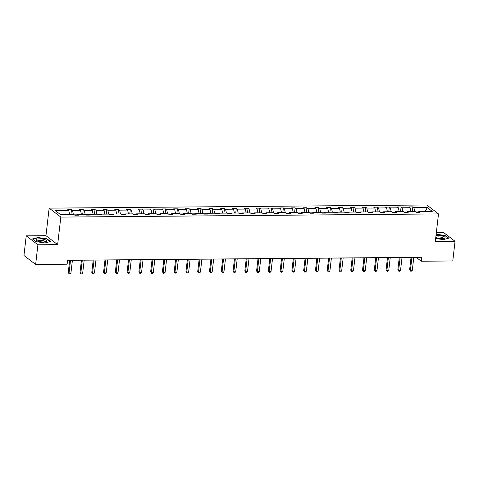 <?xml version="1.0" encoding="UTF-8"?>
<svg xmlns="http://www.w3.org/2000/svg" width="479" height="479" viewBox="0 0 479 479"><rect width="100%" height="100%" fill="white"/><g stroke="black" fill="none" stroke-linecap="round" stroke-linejoin="round"><path stroke-width="0.72" d="M26.225 235.842L37.913 244.787L57.642 244.625L45.96 235.674L26.225 235.842L23.95 255.505L35.638 264.456L67.138 264.192L67.593 260.259L421.724 257.295L421.269 261.229L452.775 260.965L455.05 241.296L443.362 232.345L436.363 232.405M45.96 235.674L49.145 208.137L426.819 204.976L438.501 213.927L60.827 217.089L49.145 208.137M37.913 244.787L35.638 264.456M69.599 214.424L68.754 210.568L67.695 209.754L71.467 209.724L70.928 214.412M414.748 211.532L413.904 207.676L427.262 207.563L432.25 211.389L418.891 211.496L419.951 212.311L416.179 212.341L415.119 211.532L407.12 211.598L408.18 212.407L404.408 212.436L403.348 211.628L395.349 211.694L396.408 212.508L392.636 212.538L391.577 211.73L383.577 211.796L384.637 212.604L380.865 212.634L379.805 211.826L371.806 211.892L372.866 212.7L369.093 212.736L368.034 211.922L360.034 211.993L361.094 212.802L357.322 212.832L356.262 212.023L348.263 212.089L349.323 212.898L345.551 212.933L344.491 212.119L336.492 212.191L337.551 212.999L333.779 213.029L332.719 212.221L324.72 212.287L325.78 213.095L322.008 213.131L320.948 212.317L312.949 212.383L314.008 213.197L310.236 213.227L309.177 212.419L301.177 212.484L302.237 213.293L298.465 213.329L297.405 212.514L289.406 212.58L290.466 213.394L286.693 213.424L285.634 212.616L277.634 212.682L278.694 213.49L274.922 213.52L273.862 212.712L265.863 212.778L266.923 213.592L263.145 213.622L262.091 212.814L254.092 212.88L255.151 213.688L251.373 213.718L250.319 212.91L242.32 212.975L243.38 213.79L239.602 213.82L238.548 213.005L230.549 213.077L231.602 213.885L227.83 213.915L226.777 213.107L218.777 213.173L219.831 213.981L216.059 214.017L215.005 213.203L207.006 213.275L208.06 214.083L204.288 214.113L203.234 213.305L195.234 213.371L196.288 214.179L192.516 214.215L191.462 213.4L183.463 213.472L184.517 214.281L180.745 214.311L179.685 213.502L171.692 213.568L172.745 214.376L168.973 214.412L167.913 213.598L159.92 213.664L160.974 214.478L157.202 214.508L156.142 213.7L148.149 213.766L149.203 214.574L145.43 214.604L144.371 213.796L136.371 213.862L137.431 214.676L133.659 214.706L132.599 213.897L124.6 213.963L125.66 214.772L121.888 214.802L120.828 213.993L112.828 214.059L113.888 214.873L110.116 214.903L109.056 214.095L101.057 214.161L102.117 214.969L98.345 214.999L97.285 214.191L89.286 214.257L90.345 215.071L86.573 215.101L85.513 214.287L77.514 214.358L78.574 215.167L74.802 215.197L73.742 214.388L60.384 214.502L55.396 210.676L68.754 210.568M73.371 214.388L72.527 210.532L71.467 209.724M72.527 210.532L80.526 210.467L79.466 209.658L83.238 209.628L82.699 214.311M85.142 214.293L84.298 210.437L83.238 209.628M84.298 210.437L92.297 210.371L91.238 209.562L95.01 209.527L94.471 214.215M96.914 214.197L96.069 210.341L95.01 209.527M96.069 210.341L104.069 210.269L103.009 209.461L106.781 209.431L106.242 214.113M108.685 214.095L107.841 210.239L106.781 209.431M107.841 210.239L115.84 210.173L114.78 209.365L118.552 209.329L118.014 214.017M120.457 213.999L119.612 210.143L118.552 209.329M119.612 210.143L127.612 210.071L126.552 209.263L130.324 209.233L129.785 213.921M132.228 213.897L131.384 210.042L130.324 209.233M131.384 210.042L139.383 209.976L138.323 209.167L142.095 209.131L141.556 213.82M143.999 213.802L143.155 209.946L142.095 209.131M143.155 209.946L151.154 209.88L150.095 209.066L153.873 209.036L153.328 213.724M155.771 213.7L154.927 209.844L153.873 209.036M154.927 209.844L162.926 209.778L161.866 208.97L165.644 208.934L165.099 213.622M167.542 213.604L166.698 209.748L165.644 208.934M166.698 209.748L174.697 209.682L173.637 208.868L177.416 208.838L176.871 213.526M179.314 213.502L178.469 209.646L177.416 208.838M178.469 209.646L186.469 209.58L185.409 208.772L189.187 208.742L188.642 213.424M191.085 213.406L190.241 209.551L189.187 208.742M190.241 209.551L198.24 209.485L197.186 208.67L200.958 208.64L200.414 213.329M202.857 213.305L202.012 209.449L200.958 208.64M202.012 209.449L210.012 209.383L208.958 208.575L212.73 208.545L212.185 213.227M214.628 213.209L213.784 209.353L212.73 208.545M213.784 209.353L221.783 209.287L220.729 208.473L224.501 208.443L223.956 213.131M226.399 213.107L225.555 209.251L224.501 208.443M225.555 209.251L233.554 209.185L232.501 208.377L236.273 208.347L235.728 213.029M238.171 213.011L237.327 209.155L236.273 208.347M237.327 209.155L245.326 209.089L244.272 208.281L248.044 208.245L247.499 212.933M249.942 212.916L249.104 209.06L248.044 208.245M249.104 209.06L257.097 208.988L256.043 208.179L259.816 208.149L259.271 212.838M261.714 212.814L260.875 208.958L259.816 208.149M260.875 208.958L268.869 208.892L267.815 208.084L271.587 208.048L271.042 212.736M273.485 212.718L272.647 208.862L271.587 208.048M272.647 208.862L280.646 208.79L279.586 207.982L283.358 207.952L282.814 212.64M285.256 212.616L284.418 208.76L283.358 207.952M284.418 208.76L292.418 208.694L291.358 207.886L295.13 207.85L294.585 212.538M297.028 212.52L296.19 208.664L295.13 207.85M296.19 208.664L304.189 208.599L303.129 207.784L306.901 207.754L306.356 212.442M308.799 212.419L307.961 208.563L306.901 207.754M307.961 208.563L315.96 208.497L314.901 207.688L318.673 207.652L318.134 212.341M320.577 212.323L319.733 208.467L318.673 207.652M319.733 208.467L327.732 208.401L326.672 207.587L330.444 207.557L329.905 212.245M332.348 212.221L331.504 208.365L330.444 207.557M331.504 208.365L339.503 208.299L338.443 207.491L342.216 207.461L341.677 212.143M344.12 212.125L343.275 208.269L342.216 207.461M343.275 208.269L351.275 208.203L350.215 207.389L353.987 207.359L353.448 212.047M355.891 212.023L355.047 208.167L353.987 207.359M355.047 208.167L363.046 208.102L361.986 207.293L365.758 207.263L365.22 211.946M367.662 211.928L366.818 208.072L365.758 207.263M366.818 208.072L374.817 208.006L373.758 207.191L377.53 207.162L376.991 211.85M379.434 211.832L378.59 207.976L377.53 207.162M378.59 207.976L386.589 207.904L385.529 207.096L389.301 207.066L388.762 211.748M391.205 211.73L390.361 207.874L389.301 207.066M390.361 207.874L398.36 207.808L397.301 207L401.073 206.964L400.534 211.652M402.977 211.634L402.132 207.778L401.073 206.964M402.132 207.778L410.132 207.706L409.072 206.898L412.844 206.868L412.305 211.556M413.904 207.676L412.844 206.868M76.897 215.179L77.514 214.358M77.167 214.826L74.341 214.849M81.37 214.323L80.526 210.467M88.675 215.083L89.286 214.257M88.938 214.724L86.112 214.748M93.142 214.227L92.297 210.371M100.446 214.981L101.057 214.161M100.71 214.628L97.884 214.652M104.913 214.125L104.069 210.269M112.218 214.885L112.828 214.059M112.481 214.526L109.661 214.55M116.684 214.029L115.84 210.173M123.989 214.784L124.6 213.963M124.253 214.43L121.432 214.454M128.456 213.927L127.612 210.071M135.761 214.688L136.371 213.862M136.024 214.329L133.204 214.352M140.227 213.832L139.383 209.976M147.532 214.592L148.149 213.766M147.795 214.233L144.975 214.257M151.999 213.736L151.154 209.88M159.303 214.49L159.92 213.664M159.567 214.137L156.747 214.161M163.77 213.634L162.926 209.778M171.075 214.394L171.692 213.568M171.338 214.035L168.518 214.059M175.542 213.538L174.697 209.682M182.846 214.293L183.463 213.472M183.11 213.939L180.29 213.963M187.313 213.436L186.469 209.58M194.618 214.197L195.234 213.371M194.881 213.838L192.061 213.862M199.084 213.341L198.24 209.485M206.389 214.095L207.006 213.275M206.653 213.742L203.832 213.766M210.856 213.239L210.012 209.383M218.161 213.999L218.777 213.173M218.424 213.64L215.604 213.664M222.627 213.143L221.783 209.287M229.932 213.897L230.549 213.077M230.195 213.544L227.375 213.568M234.399 213.041L233.554 209.185M241.703 213.802L242.32 212.975M241.973 213.442L239.147 213.466M246.17 212.945L245.326 209.089M253.475 213.7L254.092 212.88M253.744 213.347L250.918 213.371M257.942 212.844L257.097 208.988M265.246 213.604L265.863 212.778M265.516 213.245L262.69 213.269M269.713 212.748L268.869 208.892M277.018 213.502L277.634 212.682M277.287 213.149L274.461 213.173M281.484 212.646L280.646 208.79M288.789 213.406L289.406 212.58M289.059 213.053L286.232 213.071M293.256 212.55L292.418 208.694M300.561 213.311L301.177 212.484M300.83 212.951L298.004 212.975M305.027 212.454L304.189 208.599M312.332 213.209L312.949 212.383M312.601 212.856L309.775 212.88M316.799 212.353L315.96 208.497M324.103 213.113L324.72 212.287M324.373 212.754L321.547 212.778M328.57 212.257L327.732 208.401M335.875 213.011L336.492 212.191M336.144 212.658L333.318 212.682M340.341 212.155L339.503 208.299M347.646 212.916L348.263 212.089M347.916 212.556L345.09 212.58M352.113 212.059L351.275 208.203M359.418 212.814L360.034 211.993M359.687 212.46L356.861 212.484M363.89 211.958L363.046 208.102M371.195 212.718L371.806 211.892M371.459 212.359L368.632 212.383M375.662 211.862L374.817 208.006M382.966 212.616L383.577 211.796M383.23 212.263L380.404 212.287M387.433 211.76L386.589 207.904M394.738 212.52L395.349 211.694M395.001 212.161L392.181 212.185M399.205 211.664L398.36 207.808M406.509 212.419L407.12 211.598M406.773 212.065L403.953 212.089M410.976 211.562L410.132 207.706M418.281 212.323L418.891 211.496M57.642 244.625L60.827 217.089M438.501 213.927L435.315 241.458L455.05 241.296M413.79 257.415L416.263 257.391L421.269 261.229M67.587 260.313L69.665 260.295M72.413 260.271L81.436 260.199M84.184 260.175L93.207 260.097M95.956 260.073L104.979 260.001M107.727 259.977L116.75 259.899M119.499 259.875L128.522 259.804M131.27 259.78L140.293 259.702M143.041 259.678L152.065 259.606M154.813 259.582L163.842 259.504M166.584 259.486L175.613 259.408M178.356 259.384L187.385 259.307M190.127 259.289L199.156 259.211M201.898 259.187L210.928 259.115M213.67 259.091L222.699 259.013M225.441 258.989L234.471 258.917M237.219 258.894L246.242 258.816M248.99 258.792L258.013 258.72M260.762 258.696L269.785 258.618M272.533 258.594L281.556 258.522M284.304 258.498L293.328 258.421M296.076 258.397L305.099 258.325M307.847 258.301L316.87 258.223M319.619 258.205L328.642 258.127M331.39 258.103L340.413 258.025M343.162 258.007L352.185 257.93M354.933 257.906L363.956 257.834M366.704 257.81L375.728 257.732M378.476 257.708L387.499 257.636M390.247 257.612L399.27 257.534M402.019 257.51L411.042 257.439M418.544 211.963L415.724 211.987M425.274 211.443L427.262 207.563M435.656 238.506L443.297 239.596L448.817 238.189L445.296 235.494L436.153 234.231M50.54 241.524L47.02 238.823L37.979 237.542L32.458 238.949L35.979 241.644L45.02 242.931L50.54 241.524M445.26 235.812L445.296 235.494M46.984 239.147L47.02 238.823M411.048 257.385L409.623 269.725L410.413 270.33L411.91 257.373M412.299 270.312L411.377 271.156L410.623 271.162L410.413 270.33L412.299 270.312L413.796 257.361M410.623 271.162L409.623 269.725M399.276 257.48L397.851 269.821L398.642 270.425L400.139 257.474M400.528 270.413L399.606 271.258L398.851 271.264L398.642 270.425L400.528 270.413L402.025 257.457M398.851 271.264L397.851 269.821M387.505 257.582L386.08 269.922L386.87 270.527L388.367 257.57M388.756 270.509L387.834 271.353L387.08 271.359L386.87 270.527L388.756 270.509L390.253 257.558M387.08 271.359L386.08 269.922M435.764 237.596A5.353 1.455 6.6 0 0 444.308 238.303A5.353 1.455 6.6 0 0 445.033 237.806A5.353 1.455 6.6 0 0 442.099 235.991A5.353 1.455 6.6 0 0 435.992 235.62M443.243 238.536A3.664 1 6.6 0 0 443.261 238.5A3.664 1 6.6 0 0 443.291 238.41A3.664 1 6.6 0 0 439.938 237.021A3.664 1 6.6 0 0 436.04 237.476A3.664 1 6.6 0 0 436.01 237.566A3.664 1 6.6 0 0 436.028 237.704M436.124 234.506L445.105 235.692L448.476 238.273M46.756 241.141A5.353 1.455 6.6 0 0 42.158 239.009A5.353 1.455 6.6 0 0 36.206 239.644A5.353 1.455 6.6 0 0 36.769 240.566A5.353 1.455 6.6 0 0 41.314 241.841A5.353 1.455 6.6 0 0 46.032 241.638A5.353 1.455 6.6 0 0 46.756 241.141M44.966 241.871A3.664 1 6.6 0 0 44.984 241.835A3.664 1 6.6 0 0 45.014 241.745A3.664 1 6.6 0 0 41.661 240.356A3.664 1 6.6 0 0 37.763 240.811A3.664 1 6.6 0 0 37.733 240.901A3.664 1 6.6 0 0 37.751 241.039M35.985 241.644L32.722 239.147L38.075 237.782L46.834 239.027L50.205 241.608M375.734 257.678L374.309 270.018L375.099 270.623L376.596 257.672M376.985 270.605L376.063 271.455L375.308 271.461L375.099 270.623L376.985 270.605L378.482 257.654M375.308 271.461L374.309 270.018M363.962 257.774L362.537 270.12L363.327 270.725L364.824 257.768M365.214 270.707L364.291 271.551L363.537 271.557L363.327 270.725L365.214 270.707L366.71 257.756M363.537 271.557L362.537 270.12M352.191 257.876L350.766 270.216L351.556 270.821L353.053 257.87M353.442 270.803L352.52 271.653L351.766 271.659L351.556 270.821L353.442 270.803L354.939 257.852M351.766 271.659L350.766 270.216M340.419 257.971L338.994 270.312L339.785 270.916L341.282 257.965M341.671 270.904L340.749 271.749L339.994 271.755L339.785 270.916L341.671 270.904L343.168 257.953M339.994 271.755L338.994 270.312M328.648 258.073L327.223 270.413L328.013 271.018L329.51 258.067M329.899 271L328.977 271.85L328.223 271.856L328.013 271.018L329.899 271L331.396 258.049M328.223 271.856L327.223 270.413M316.876 258.169L315.451 270.509L316.236 271.114L317.739 258.163M318.128 271.102L317.206 271.946L316.451 271.952L316.236 271.114L318.128 271.102L319.625 258.145M316.451 271.952L315.451 270.509M305.105 258.271L303.68 270.611L304.464 271.216L305.967 258.265M306.356 271.198L305.434 272.048L304.68 272.054L304.464 271.216L306.356 271.198L307.853 258.247M304.68 272.054L303.68 270.611M293.334 258.367L291.909 270.707L292.693 271.312L294.196 258.361M294.579 271.3L293.663 272.144L292.909 272.15L292.693 271.312L294.579 271.3L296.082 258.343M292.909 272.15L291.909 270.707M281.562 258.468L280.137 270.809L280.922 271.413L282.424 258.456M282.808 271.395L281.892 272.24L281.137 272.246L280.922 271.413L282.808 271.395L284.31 258.444M281.137 272.246L280.137 270.809M269.791 258.564L268.36 270.904L269.15 271.509L270.653 258.558M271.036 271.497L270.12 272.341L269.366 272.347L269.15 271.509L271.036 271.497L272.539 258.54M269.366 272.347L268.36 270.904M258.019 258.666L256.588 271.006L257.379 271.611L258.882 258.654M259.265 271.593L258.349 272.437L257.588 272.443L257.379 271.611L259.265 271.593L260.768 258.642M257.588 272.443L256.588 271.006M246.248 258.762L244.817 271.102L245.607 271.707L247.11 258.756M247.493 271.695L246.571 272.539L245.817 272.545L245.607 271.707L247.493 271.695L248.996 258.738M245.817 272.545L244.817 271.102M234.476 258.864L233.045 271.204L233.836 271.809L235.339 258.852M235.722 271.791L234.8 272.635L234.045 272.641L233.836 271.809L235.722 271.791L237.225 258.84M234.045 272.641L233.045 271.204M222.705 258.959L221.274 271.3L222.064 271.904L223.561 258.953M223.95 271.886L223.028 272.737L222.274 272.743L222.064 271.904L223.95 271.886L225.453 258.935M222.274 272.743L221.274 271.3M210.934 259.055L209.503 271.401L210.293 272.006L211.79 259.049M212.179 271.988L211.257 272.832L210.503 272.838L210.293 272.006L212.179 271.988L213.676 259.037M210.503 272.838L209.503 271.401M199.162 259.157L197.731 271.497L198.522 272.102L200.018 259.151M200.408 272.084L199.486 272.934L198.731 272.94L198.522 272.102L200.408 272.084L201.904 259.133M198.731 272.94L197.731 271.497M187.391 259.253L185.96 271.593L186.75 272.198L188.247 259.247M188.636 272.186L187.714 273.03L186.96 273.036L186.75 272.198L188.636 272.186L190.133 259.235M186.96 273.036L185.96 271.593M175.619 259.355L174.188 271.695L174.979 272.3L176.476 259.349M176.865 272.282L175.943 273.132L175.188 273.138L174.979 272.3L176.865 272.282L178.362 259.331M175.188 273.138L174.188 271.695M163.848 259.45L162.417 271.791L163.207 272.395L164.704 259.444M165.093 272.383L164.171 273.228L163.417 273.234L163.207 272.395L165.093 272.383L166.59 259.426M163.417 273.234L162.417 271.791M152.077 259.552L150.645 271.892L151.436 272.497L152.933 259.546M153.322 272.479L152.4 273.323L151.645 273.335L151.436 272.497L153.322 272.479L154.819 259.528M151.645 273.335L150.645 271.892M140.299 259.648L138.874 271.988L139.664 272.593L141.161 259.642M141.55 272.581L140.628 273.425L139.874 273.431L139.664 272.593L141.55 272.581L143.047 259.624M139.874 273.431L138.874 271.988M128.528 259.75L127.103 272.09L127.893 272.695L129.39 259.738M129.779 272.677L128.857 273.521L128.103 273.527L127.893 272.695L129.779 272.677L131.276 259.726M128.103 273.527L127.103 272.09M116.756 259.846L115.331 272.186L116.122 272.791L117.618 259.84M118.008 272.779L117.086 273.623L116.331 273.629L116.122 272.791L118.008 272.779L119.505 259.822M116.331 273.629L115.331 272.186M104.985 259.947L103.56 272.288L104.35 272.892L105.847 259.935M106.236 272.874L105.314 273.719L104.56 273.725L104.35 272.892L106.236 272.874L107.733 259.923M104.56 273.725L103.56 272.288M93.213 260.043L91.788 272.383L92.579 272.988L94.076 260.037M94.465 272.97L93.543 273.82L92.788 273.826L92.579 272.988L94.465 272.97L95.962 260.019M92.788 273.826L91.788 272.383M81.442 260.139L80.017 272.485L80.807 273.09L82.304 260.133M82.693 273.072L81.771 273.916L81.017 273.922L80.807 273.09L82.693 273.072L84.19 260.121M81.017 273.922L80.017 272.485M69.671 260.241L68.246 272.581L69.036 273.186L70.533 260.235M70.922 273.168L70 274.018L69.245 274.024L69.036 273.186L70.922 273.168L72.419 260.217M69.245 274.024L68.246 272.581"/></g></svg>
